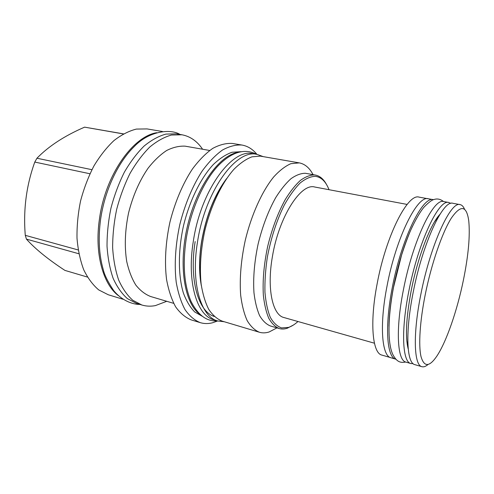 <?xml version="1.0" encoding="UTF-8"?>
<svg xmlns="http://www.w3.org/2000/svg" width="494" height="494" viewBox="0 0 494 494"><rect width="100%" height="100%" fill="white"/><g stroke="black" fill="none" stroke-linecap="round" stroke-linejoin="round"><path stroke-width="0.74" d="M257.034 154.381L253.095 153.696C232.248 147.947 200.83 190.233 193.345 241.115C186.59 282.043 196.989 315.752 213.951 319.84L217.78 320.989C200.941 316.938 190.678 283.179 197.483 242.134C205.029 191.098 236.348 148.645 257.034 154.381L263.129 156.592M217.78 320.989L224.22 321.73M259.393 332.246C254.75 330.295 250.68 326.423 247.185 320.637C244.11 313.764 241.937 305.255 240.658 295.097C239.479 278.48 241.01 260.239 245.252 240.374C251.477 214.538 262.153 191.104 273.781 176.84C279.623 170.473 285.334 166.089 290.904 163.675L299.296 162.884L260.295 156.116L251.934 156.839C246.006 159.099 239.979 163.279 233.86 169.38C221.726 183.095 210.845 205.739 204.788 230.815C200.712 250.112 199.496 267.902 201.144 284.18C202.75 294.146 205.282 302.538 208.734 309.349C212.618 315.129 217.076 319.044 222.102 321.094L259.393 332.246C262.512 333.16 265.778 333.061 269.193 331.949L276.949 327.88M299.296 162.884C304.946 163.996 309.534 167.911 313.06 174.629M315.388 175.049L305.335 173.277C300.84 173.301 296.048 175.117 290.972 178.711C285.828 183.336 280.765 189.603 275.782 197.52C268.372 210.759 262.493 226.221 258.146 243.9C254.385 261.684 252.996 277.999 253.978 292.837C255.065 301.908 256.948 309.503 259.622 315.641C262.678 320.804 266.254 324.243 270.342 325.947L279.221 328.547C275.22 326.861 271.737 323.434 268.767 318.266C266.18 312.122 264.376 304.495 263.364 295.387C262.487 280.481 263.944 264.074 267.742 246.173C272.114 228.37 277.98 212.791 285.328 199.44C290.262 191.456 295.27 185.127 300.346 180.452C305.348 176.815 310.053 174.969 314.462 174.919L315.388 175.049C319.908 175.957 323.619 179.112 326.515 184.515M293.405 325.04L287.261 328.244C284.451 329.171 281.771 329.276 279.221 328.547M297.968 321.514C294.782 324.404 291.639 326.367 288.533 327.405L281.574 327.917C277.227 326.417 273.472 322.891 270.304 317.327C267.587 310.627 265.803 302.235 264.945 292.152C264.691 281.284 265.494 269.638 267.34 257.195C271.008 237.917 276.652 220.552 284.266 205.109C289.422 195.871 294.733 188.492 300.185 182.978C305.57 178.667 310.627 176.451 315.363 176.333C321.298 177.118 325.849 181.576 329.023 189.708M374.427 343.207L283.964 317.543C272.552 315.061 266.692 288.675 272.416 256.559C278.875 216.872 300.908 182.823 314.721 187.01L407.124 204.43M427.674 198.699L419.116 197.137C407.908 193.024 386.092 235.354 377.163 283.68C369.537 322.706 372.464 353.321 381.899 355.087L390.254 357.508M433.386 199.687C422.827 195.667 401.492 238.577 392.322 287.385C384.517 326.812 386.87 357.57 395.811 359.175L390.945 357.767C381.831 356.1 379.275 325.392 387.018 286.094C396.108 237.441 417.615 194.722 428.403 198.779L433.442 199.7M448.83 202.503C438.993 198.582 418.214 242.103 408.785 291.404C400.788 331.233 402.511 362.121 410.885 363.547L405.926 362.108C397.361 360.626 395.435 329.782 403.363 290.083C412.712 240.942 433.67 197.619 443.748 201.577L448.83 202.503L450.824 203.405M410.885 363.547L413.077 363.633M421.919 366.696C413.966 365.399 412.725 334.438 420.851 294.344C430.472 244.715 450.812 200.768 460.112 204.615L452.905 203.3C443.266 199.403 422.654 243.067 413.157 292.467C405.123 332.376 406.667 363.275 414.892 364.658L421.919 366.696C423.716 367.184 425.723 366.462 427.958 364.535M460.112 204.615C461.933 204.979 463.409 206.523 464.545 209.246M425.198 294.832C431.392 263.845 442.179 232.625 451.263 218.231C460.754 204.547 466.583 205.399 468.744 220.781C470.208 235.601 468.423 255.417 463.384 280.222C457.197 310.417 446.539 341.564 436.869 356.088C429.379 367.135 424.093 367.283 421.005 356.538C418.412 345.287 419.851 321.588 425.198 294.832M238.269 152.343C219.688 154.85 196.834 186.071 187.504 225.925C178.062 265.753 184.571 303.896 200.076 314.431M202.379 316.321L194.803 312.035C190.221 307.447 186.411 301.099 183.379 292.998C178.087 275.498 178.007 250.557 183.57 225.474C189.659 200.508 200.78 178.062 213.303 164.539C219.626 158.525 225.875 154.431 232.044 152.251L241.165 151.683M217.656 320.952L212.655 322.743C208.375 323.866 204.238 323.836 200.249 322.644C194.562 320.322 189.498 315.999 185.052 309.676C181.082 302.229 178.143 293.084 176.222 282.247C174.184 265.006 175.407 244.808 179.847 224.406C184.929 204.146 192.808 185.466 202.299 170.862C208.845 161.958 215.551 155.023 222.43 150.065C229.235 146.317 235.712 144.643 241.85 145.032L242.085 145.069C247.803 146.113 252.749 149.207 256.911 154.356M200.249 322.644L191.135 319.865C185.355 317.519 180.199 313.184 175.654 306.867C171.591 299.438 168.565 290.33 166.571 279.542C164.416 262.394 165.558 242.326 169.955 222.072C175 201.966 182.897 183.441 192.45 168.973C199.039 160.149 205.813 153.282 212.766 148.379C219.651 144.68 226.215 143.038 232.452 143.451L242.085 145.069M173.666 303.347L150.658 296.524C145.168 294.393 140.222 290.577 135.831 285.087C131.873 278.659 128.848 270.848 126.748 261.647C124.365 246.673 124.963 230.451 128.557 212.982C132.923 195.673 139.456 180.705 148.169 168.084C154.097 160.575 160.26 154.715 166.669 150.491C173.061 147.298 179.217 145.853 185.139 146.162L209.684 150.472M202.583 149.219C197.118 141.161 190.233 136.344 181.94 134.782L171.443 135.029C164.243 137.042 157.018 141.056 149.75 147.064C142.63 154.184 136.054 162.964 130.027 173.4C124.494 184.602 120.023 196.631 116.633 209.487C113.972 222.504 112.638 235.255 112.638 247.729C113.41 259.727 115.417 270.477 118.646 279.981C122.5 288.545 127.205 295.307 132.763 300.259L141.834 305.002C146.224 306.317 150.75 306.515 155.406 305.601L166.756 301.297M141.834 305.002L136.554 303.39L127.415 298.635C121.802 293.677 117.053 286.928 113.157 278.381C109.878 268.903 107.834 258.189 107.025 246.234C107 233.804 108.303 221.108 110.952 208.147C114.33 195.352 118.795 183.379 124.34 172.233C130.373 161.847 136.968 153.121 144.125 146.039C151.417 140.068 158.685 136.085 165.922 134.096L176.247 133.825L181.94 134.782M156.734 132.688C132.602 136.505 105.148 175.506 99.43 219.2C94.416 253.231 102.968 284.069 118.344 295.622M123.018 299.259L108.248 294.751L98.732 289.922C92.872 284.964 87.87 278.264 83.739 269.817C80.238 260.474 77.99 249.945 77.002 238.219C76.817 226.048 77.996 213.63 80.559 200.978C83.875 188.498 88.321 176.833 93.897 165.99C99.986 155.894 106.679 147.422 113.972 140.562C121.438 134.788 128.897 130.966 136.363 129.082L147.051 128.915L162.538 131.521M87.407 277.06L64.924 270.403C48.029 259.325 35.198 248.896 26.429 239.121L25.28 235.335C23.169 209.938 26.336 185.516 34.784 162.063L36.945 158.234C48.671 146.181 64.553 135.819 84.598 127.149L123.469 133.862M78.873 253.762L26.429 239.121M123.339 133.93L84.598 127.149M91.921 169.689L36.945 158.234M89.927 173.758L34.784 162.063M78.2 249.958L25.28 235.335M201.348 285.711C198.915 272.96 198.971 258.337 201.515 241.838C206.017 216.1 214.371 195.025 226.585 178.612M408.223 349.011C405.142 337.223 406.136 317.747 411.212 290.577C417.689 257.176 430.496 224.029 439.956 214.328M195.161 241.566C188.961 279.937 198.427 311.782 214.254 316.45M393.44 287.483C390.68 301.964 389.192 314.882 388.969 326.225M393.533 287.02C398.294 263.351 404.642 243.042 412.564 226.104M201.645 241.757C205.807 217.724 213.476 197.649 224.659 181.52M200.922 282.253C199.076 270.267 199.31 256.794 201.632 241.819M434.584 221.75L439.753 214.655M406.729 339.94L408.186 348.628M256.559 154.301C246.586 149.009 233.551 150.077 218.391 165.521C203.929 180.545 190.659 209.925 186.133 239.337C182.49 264.772 184.182 285.588 191.209 301.785C198.292 315.382 206.998 321.736 217.323 320.853M180.001 134.454C171.35 128.872 149.639 130.206 133.96 146.842C117.683 162.822 104.654 190.857 100.578 219.527C98.108 238.127 98.998 254.799 103.24 269.539C104.45 274.911 107.951 281.957 113.75 290.682C121.876 300.537 132.516 304.526 139.956 304.428M443.532 201.546C440.537 199.156 437.443 198.452 434.263 199.428C431.96 199.866 428.533 202.454 423.988 207.177C419.962 212.049 415.596 219.577 410.891 229.766C408.124 236.132 405 244.616 401.529 255.225L393.483 287.514C387.568 318.902 387.66 344.04 392.94 354.723C397.262 362.837 401.159 362.775 405.716 362.046"/></g></svg>
